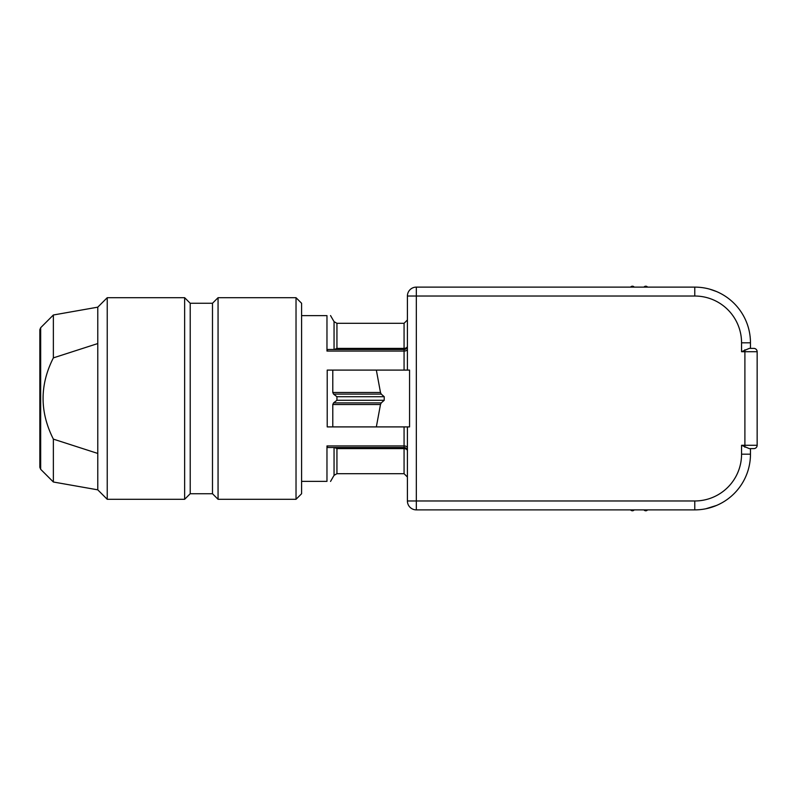 <?xml version="1.0" encoding="UTF-8"?>
<svg xmlns="http://www.w3.org/2000/svg" width="797" height="797" viewBox="0 0 797 797"><rect width="100%" height="100%" fill="white"/><g stroke="black" fill="none" stroke-linecap="round" stroke-linejoin="round"><path stroke-width="1.2" d="M296.026 297.699L301.595 303.268L301.595 493.732L296.026 499.301L296.026 297.699L218.059 297.699L218.059 499.301L212.49 493.732L212.49 303.268L218.059 297.699M407.406 477.024L404.069 473.687L404.069 447.506L327.846 447.506L326.969 445.941L326.969 481.368C331.572 481.368 331.572 481.368 326.969 481.368L301.595 481.368M381.245 394.107L333.564 394.107L332.787 392.493L380.488 392.493L381.245 394.107L384.224 396.717L384.224 400.283L381.245 402.893L380.488 404.507L376.343 426.903M380.488 404.507L332.787 404.507L333.564 402.893L381.245 402.893M407.406 370.097L407.406 296.026A8.906 8.906 0 0 1 416.323 287.119L694.775 287.119A55.69 55.69 0 0 1 750.465 342.81L750.465 348.379L753.813 348.379A3.337 3.337 0 0 1 757.15 351.716L757.15 445.284A3.337 3.337 0 0 1 753.813 448.621L749.3 448.621L741.559 445.284L744.896 445.284L744.896 351.716L741.559 351.716L741.559 342.81L750.465 342.81M744.896 349.744L744.896 351.716L757.15 351.716A3.337 3.337 0 0 0 753.813 348.379L749.3 348.379L741.559 351.716M744.896 447.256L744.896 445.284L757.15 445.284A3.337 3.337 0 0 1 753.813 448.621L750.465 448.621L750.465 454.19A55.69 55.69 0 0 1 694.775 509.881L416.323 509.881A8.906 8.906 0 0 1 407.406 500.974L407.406 426.903M332.787 404.507L332.787 426.903M333.564 394.107L336.932 396.717L336.932 400.283L333.564 402.893M332.787 370.097L332.787 392.493M376.343 370.097L380.488 392.493M409.558 426.903L327.218 426.903L327.218 370.097L409.558 370.097L409.558 426.903M643.876 509.881L644.335 510.269A2.232 2.232 0 0 0 647.393 510.08L647.582 509.881M643.876 287.119L644.335 286.731A2.232 2.232 0 0 1 647.393 286.92L647.582 287.119M634.302 509.881L633.834 510.269A2.232 2.232 0 0 1 630.776 510.08L630.586 509.881M634.302 287.119L633.834 286.731A2.232 2.232 0 0 0 630.776 286.92L630.586 287.119M184.645 499.301L184.645 297.699L107.236 297.699L107.236 499.301L184.645 499.301L190.214 493.732L190.214 303.268L184.645 297.699M40.667 469.294L39.85 467.331L39.85 329.669L40.667 327.706L40.667 469.294L53.369 482.006L97.772 489.836L97.772 307.164L107.236 297.699M97.772 453.443L53.369 439.127L97.772 453.443M97.772 343.557L53.469 357.843M40.667 327.706L53.369 314.994L53.369 357.873C39.651 384.891 39.651 411.979 53.369 439.127L53.369 482.006M296.026 499.301L218.059 499.301M212.49 493.732L190.214 493.732M407.406 447.725A3.337 1.783 0 0 0 404.069 445.941L404.069 447.506A3.337 3.337 0 0 1 407.406 450.853A3.337 2.232 180 0 0 404.069 448.621L336.942 448.621L334.411 447.506M334.411 349.494L336.942 348.379L404.069 348.379L404.069 323.313L407.406 319.976M407.406 346.147A3.337 2.232 0 0 1 404.069 348.379L404.069 349.494A3.337 3.337 0 0 0 407.406 346.147M404.069 370.097L404.069 349.494L327.846 349.494L326.969 351.059L326.969 315.632L301.595 315.632M716.603 505.428L705.863 508.765L716.523 505.457M714.75 506.175L715.547 505.866M709.539 289.112L716.523 291.543M714.66 290.785L713.913 290.507L714.66 290.785M741.559 342.81A46.784 46.784 0 0 0 694.775 296.026L416.323 296.026L416.323 287.119M416.323 509.881L416.323 296.026L407.406 296.026M694.775 296.026L694.775 287.119M407.406 500.974L694.775 500.974A46.784 46.784 0 0 0 741.559 454.19L741.559 445.284M694.775 509.881L694.775 500.974M750.465 454.19L741.559 454.19M384.224 400.283L336.932 400.283M384.224 396.717L336.932 396.717M334.053 349.494L334.053 321.649L336.942 323.313L336.942 348.379M336.942 448.621L336.942 473.687L334.053 475.351L334.053 447.506M326.969 445.941L404.069 445.941L404.069 426.903M326.969 351.059L404.069 351.059A3.337 1.783 180 0 0 407.406 349.275M97.772 489.836L107.236 499.301M53.369 314.994L97.772 307.164M212.49 303.268L190.214 303.268M334.053 321.649L330.536 315.562M334.053 475.351L330.536 481.438M404.069 323.313L336.942 323.313M404.069 473.687L336.942 473.687"/></g></svg>
